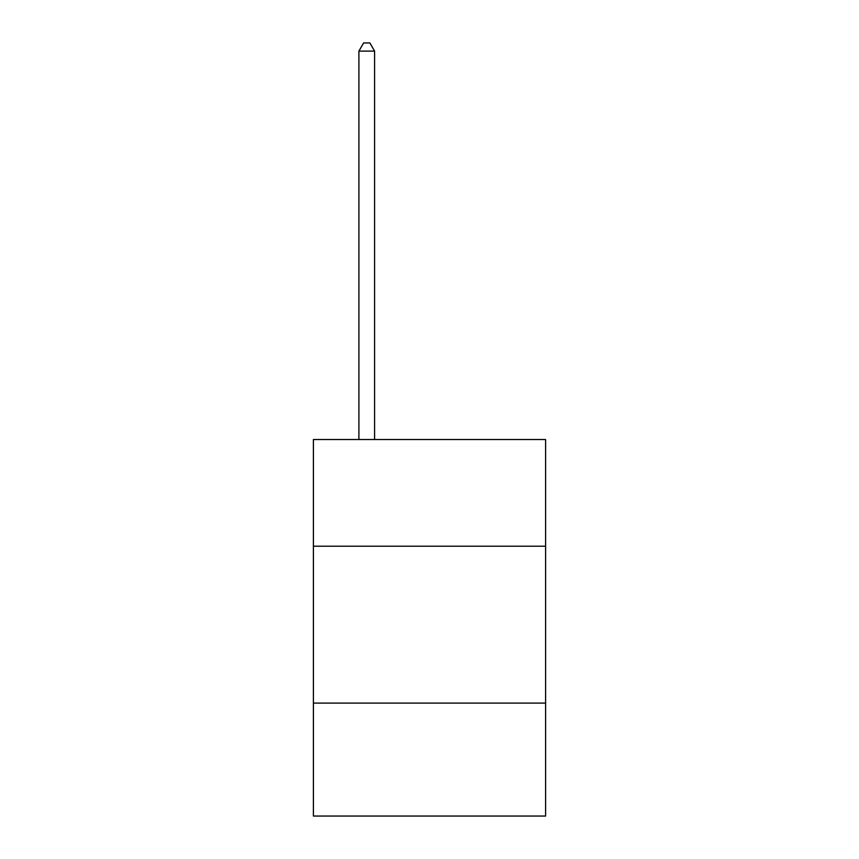 <?xml version="1.0" encoding="UTF-8"?>
<svg xmlns="http://www.w3.org/2000/svg" width="859" height="859" viewBox="0 0 859 859"><rect width="100%" height="100%" fill="white"/><g stroke="black" fill="none" stroke-linecap="round" stroke-linejoin="round"><path stroke-width="1.29" d="M545.594 546.217L545.594 439.54L313.406 439.54L313.406 546.217L545.594 546.217L545.594 816.05L313.406 816.05L313.406 546.217M545.594 703.102L313.406 703.102M374.588 439.54L374.588 51.111L358.901 51.111L358.901 439.54M358.901 51.111L363.615 42.95L369.885 42.95L374.588 51.111"/></g></svg>
